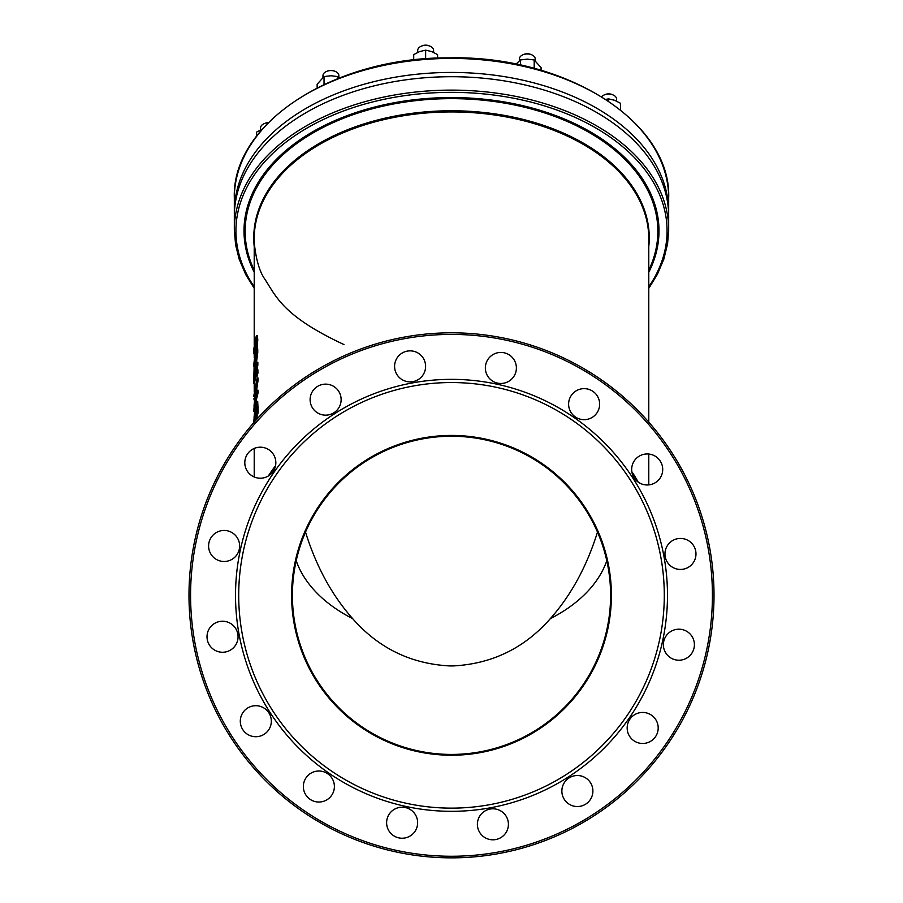 <?xml version="1.0" encoding="UTF-8"?>
<svg xmlns="http://www.w3.org/2000/svg" width="903" height="903" viewBox="0 0 903 903"><rect width="100%" height="100%" fill="white"/><g stroke="black" fill="none" stroke-linecap="round" stroke-linejoin="round"><path stroke-width="1.35" d="M257.265 335.769L256.463 335.769L255.131 339.426L253.608 350.974L253.619 353.739L255.989 339.347L256.396 341.706L253.641 366.031L256.542 346.854L256.384 335.747L257.265 335.769L257.784 339.607L257.062 348.919M256.35 340.442L254.409 353.739L253.619 353.739M256.452 352.317L254.149 365.489L253.675 383.527L257.05 365.015L257.028 362.25L255.21 369.62L256.926 348.919L254.725 363.22L255.526 363.22M257.152 377.894L253.698 396.406L256.113 384.328L253.732 411.283L257.265 392.782L257.242 390.198L253.969 406.158L257.152 377.894L257.953 377.894L257.976 380.998L255.73 395.92M257.265 392.782L258.077 392.782L255.786 402.083M257.242 390.198L258.055 390.198L258.077 392.782M253.698 398.979L254.307 398.979M257.174 380.998L257.976 380.998M255.154 421.091L257.411 412.186L256.52 401.135L257.694 401.508L258.224 412.186L256.204 419.918M257.694 401.508L256.881 401.508L255.007 405.018L253.766 422.672M257.411 412.186L258.224 412.186M253.969 422.435L254.082 417.084L254.883 417.084L254.793 420.188M257.186 404.916L255.82 407.93L254.883 417.084M254.082 417.084L255.018 407.93L256.384 404.916L256.768 411.542L254.522 421.814M253.845 375.885L254.623 366.449L254.161 375.885M254.804 369.891L254.68 372.465M253.901 371.946L254.691 371.946M257.05 365.015L257.863 365.015L254.465 383.527L253.675 383.527M257.028 362.25L257.84 362.25L257.863 365.015M255.188 366.449L255.91 366.449M256.96 352.509L257.761 352.509L256.057 365.85M256.926 348.919L257.739 348.919L257.761 352.509M257.084 369.801L256.147 376.675L256.949 376.675L257.919 373.142L257.107 373.142L257.084 369.801L257.897 369.801L257.919 373.142M256.147 376.675L257.107 373.142M234.328 216.302A217.171 139.593 0 0 1 451.5 76.71A217.171 139.593 0 0 1 668.671 216.302L668.671 229.712A217.171 139.593 180 0 0 451.5 90.119A217.171 139.593 180 0 0 234.328 229.712L234.328 216.302M234.351 214.169A217.171 139.593 0 0 1 234.328 212.036A217.171 139.593 0 0 1 451.5 72.443A217.171 139.593 0 0 1 668.671 212.036A217.171 139.593 0 0 1 668.649 214.169M449.513 754.423A159.097 159.097 0 0 0 451.5 754.434A159.097 159.097 0 0 1 292.403 595.337A159.097 159.097 0 0 1 451.5 436.239A159.097 159.097 0 0 1 610.597 595.337A159.097 159.097 0 0 1 451.5 754.434A159.097 159.097 0 0 1 292.403 595.337A159.097 159.097 0 0 1 451.5 436.239A159.097 159.097 0 0 0 292.403 595.337A159.097 159.097 0 0 0 451.5 754.434M238.708 595.337A212.792 212.792 0 0 0 557.896 779.628A212.792 212.792 0 0 0 557.896 411.057A212.792 212.792 0 0 0 238.708 595.337M235.525 595.337A215.975 215.975 0 0 0 559.488 782.382A215.975 215.975 0 0 0 559.488 408.291A215.975 215.975 0 0 0 235.525 595.337M451.5 334.415A260.922 260.922 0 0 1 677.464 725.798A260.922 260.922 0 0 1 225.536 725.798A260.922 260.922 0 0 1 451.5 334.415M318.872 802.033A15.509 15.509 0 0 0 332.304 778.758A15.509 15.509 0 0 0 305.44 778.758A15.509 15.509 0 0 0 318.872 802.033M255.809 736.724A15.509 15.509 0 0 0 269.241 713.46A15.509 15.509 0 0 0 242.376 713.46A15.509 15.509 0 0 0 255.809 736.724M222.533 652.259A15.509 15.509 0 0 0 235.965 628.985A15.509 15.509 0 0 0 209.101 628.985A15.509 15.509 0 0 0 222.533 652.259M224.113 561.485A15.509 15.509 0 0 0 237.545 538.211A15.509 15.509 0 0 0 210.681 538.211A15.509 15.509 0 0 0 224.113 561.485M260.324 478.218A15.509 15.509 0 0 0 273.756 454.954A15.509 15.509 0 0 0 246.88 454.954A15.509 15.509 0 0 0 260.324 478.218M325.622 415.154A15.509 15.509 0 0 0 339.054 391.891A15.509 15.509 0 0 0 312.19 391.891A15.509 15.509 0 0 0 325.622 415.154M410.097 381.879A15.509 15.509 0 0 0 423.53 358.615A15.509 15.509 0 0 0 396.665 358.615A15.509 15.509 0 0 0 410.097 381.879M500.872 383.47A15.509 15.509 0 0 0 514.304 360.195A15.509 15.509 0 0 0 487.439 360.195A15.509 15.509 0 0 0 500.872 383.47M584.128 419.669A15.509 15.509 0 0 0 597.56 396.394A15.509 15.509 0 0 0 570.696 396.394A15.509 15.509 0 0 0 584.128 419.669M647.191 484.979A15.509 15.509 0 0 0 660.624 461.704A15.509 15.509 0 0 0 633.759 461.704A15.509 15.509 0 0 0 647.191 484.979M680.467 569.443A15.509 15.509 0 0 0 693.899 546.18A15.509 15.509 0 0 0 667.035 546.18A15.509 15.509 0 0 0 680.467 569.443M678.887 660.217A15.509 15.509 0 0 0 692.319 636.954A15.509 15.509 0 0 0 665.455 636.954A15.509 15.509 0 0 0 678.887 660.217M642.676 743.474A15.509 15.509 0 0 0 656.12 720.21A15.509 15.509 0 0 0 629.244 720.21A15.509 15.509 0 0 0 642.676 743.474M577.378 806.548A15.509 15.509 0 0 0 590.81 783.273A15.509 15.509 0 0 0 563.946 783.273A15.509 15.509 0 0 0 577.378 806.548M492.903 839.813A15.509 15.509 0 0 0 506.335 816.549A15.509 15.509 0 0 0 479.47 816.549A15.509 15.509 0 0 0 492.903 839.813M402.128 838.232A15.509 15.509 0 0 0 415.561 814.969A15.509 15.509 0 0 0 388.696 814.969A15.509 15.509 0 0 0 402.128 838.232M429.975 46.166L429.106 45.805A6.366 4.086 180 0 0 425.64 45.15A6.366 4.086 180 0 0 422.186 45.805L421.317 46.166A7.958 5.113 0 0 1 425.64 45.342A7.958 5.113 0 0 1 429.975 46.166A7.958 5.113 0 0 1 433.598 50.455L433.598 52.397M417.694 52.397L417.694 50.455A7.958 5.113 0 0 1 421.317 46.166M335.25 71.393L334.381 71.032A6.366 4.086 180 0 0 330.916 70.366A6.366 4.086 180 0 0 327.462 71.032L326.593 71.393A7.958 5.113 0 0 1 330.916 70.569A7.958 5.113 0 0 1 335.25 71.393A7.958 5.113 0 0 1 338.873 75.683L338.873 77.342M322.958 77.342L322.958 75.683A7.958 5.113 0 0 1 326.593 71.393M268.338 122.661A6.366 4.086 180 0 0 265.042 123.316L264.173 123.677A7.958 5.113 0 0 1 268.146 122.864M260.549 129.897L260.549 127.966A7.958 5.113 0 0 1 264.173 123.677M531.63 54.767L530.761 54.406A6.366 4.086 180 0 0 527.296 53.751A6.366 4.086 180 0 0 523.842 54.406L522.972 54.767A7.958 5.113 0 0 1 527.296 53.954A7.958 5.113 0 0 1 531.63 54.767A7.958 5.113 0 0 1 535.253 59.067L535.253 60.727M519.349 60.727L519.349 59.067A7.958 5.113 0 0 1 522.972 54.767M612.968 94.894L612.11 94.533A6.366 4.086 180 0 0 608.645 93.878A6.366 4.086 180 0 0 605.179 94.533L604.321 94.894A7.958 5.113 0 0 1 608.645 94.07A7.958 5.113 0 0 1 612.968 94.894A7.958 5.113 0 0 1 616.602 99.183L616.602 101.113M601.669 96.723A7.958 5.113 0 0 1 604.321 94.894M451.5 332.823A262.513 262.513 0 0 0 224.158 726.599A262.513 262.513 0 0 0 678.842 726.599A262.513 262.513 0 0 0 451.5 332.823M305.507 532.093C316.197 566.395 331.92 595.246 352.678 618.657C378.481 648.049 410.763 663.807 449.513 665.917L453.487 665.917C492.248 663.795 524.519 648.038 550.322 618.657C571.08 595.246 586.803 566.395 597.493 532.093M620.575 110.008L620.575 103.314L614.616 100.278L608.645 98.878L605.811 99.353M608.645 101.238L608.645 98.878M262.536 129.061L256.565 132.098L256.565 136.184M339.539 77.895L337.812 76.563L330.916 75.75L324.03 76.563L317.145 84.239L317.145 87.873M324.03 84.51L324.03 76.563M337.812 78.572L337.812 76.563M437.583 58.142L437.583 54.586L431.611 51.561L425.64 50.162L419.681 51.561L413.709 54.586L413.709 59.993M425.64 58.853L425.64 50.162M541.078 70.321L541.078 67.612L534.192 59.948L527.296 59.135L520.41 59.948L515.963 64.169M520.41 65.095L520.41 59.948M534.192 68.402L534.192 59.948M255.165 342.124L255.967 342.124M256.971 339.607L257.784 339.607M255.21 354.473L256.023 354.473M256.542 346.854L257.344 346.854M257.378 407.388L258.19 407.388M255.018 407.93L255.82 407.93M254.183 368.176L254.793 368.176M254.217 344.923L254.217 238.742A197.283 126.815 0 0 1 451.5 111.938A197.283 126.815 0 0 1 648.783 238.742L648.783 422.152M638.161 482.067A197.283 126.815 180 0 0 631.852 471.727M275.517 465.813A197.283 126.815 180 0 0 268.36 475.971M668.57 234.035A217.171 139.593 180 0 0 668.671 229.712L667.588 243.708L663.863 259.071L657.395 274.331L648.783 288.35M254.217 286.793A215.58 138.577 0 0 1 235.92 230.931A215.58 138.577 0 0 1 495.905 95.323A215.58 138.577 0 0 1 648.783 286.793M648.783 272.243A207.487 133.373 180 0 0 658.987 230.931A207.487 133.373 180 0 0 418.958 99.206A207.487 133.373 180 0 0 254.217 272.243M234.328 198.017A217.171 139.593 0 0 1 451.5 58.424A217.171 139.593 0 0 1 668.671 198.017C671.595 122.063 565.594 55.027 448.893 57.871C333.997 56.923 231.552 123.316 234.328 198.017L234.328 212.036M254.217 270.2A206.358 132.651 0 0 1 451.5 98.641A206.358 132.651 0 0 1 657.858 231.281A206.358 132.651 0 0 1 648.783 270.2M648.783 246.609A197.746 127.109 180 0 0 451.5 110.776A197.746 127.109 180 0 0 253.754 237.884A197.746 127.109 180 0 0 254.217 246.609M291.601 595.337A159.899 159.899 0 0 0 531.449 733.812A159.899 159.899 0 0 0 531.449 456.862A159.899 159.899 0 0 0 291.601 595.337M352.678 618.657A159.097 102.265 0 0 1 296.207 560.74M606.793 560.74A159.097 102.265 0 0 1 550.322 618.657M648.783 484.888L648.783 454.028M254.217 476.976L254.217 448.452M254.217 400.029L254.217 398.979M254.217 391.518L254.217 383.527M254.217 357.532L254.217 353.739M254.217 288.35L245.751 274.602L239.205 259.274L235.593 244.826L234.328 229.712M668.671 212.036L668.671 198.017M343.93 344.54C280.619 314.978 275.697 294.965 263.868 277.706C255.086 263.992 253.743 237.602 254.217 238.742"/></g></svg>
